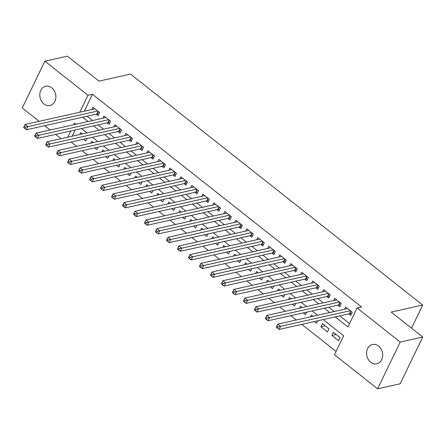 <?xml version="1.0" encoding="UTF-8"?>
<svg xmlns="http://www.w3.org/2000/svg" width="445" height="445" viewBox="0 0 445 445"><rect width="100%" height="100%" fill="white"/><g stroke="black" fill="none" stroke-linecap="round" stroke-linejoin="round"><path stroke-width="0.67" d="M51.748 87.782A9.901 7.943 77.4 0 1 55.825 97.939A9.901 7.943 77.4 0 1 49.99 105.532A9.901 7.943 77.4 0 1 43.927 103.958A9.901 7.943 77.4 0 1 39.844 93.8A9.901 7.943 77.4 0 1 45.679 86.208A9.901 7.943 77.4 0 1 51.748 87.782M378.55 346.071A9.901 7.943 77.4 0 1 382.628 356.228A9.901 7.943 77.4 0 1 376.793 363.821A9.901 7.943 77.4 0 1 370.724 362.252A9.901 7.943 77.4 0 1 366.647 352.095A9.901 7.943 77.4 0 1 372.482 344.502A9.901 7.943 77.4 0 1 378.55 346.071M39.138 121.313L22.25 107.968L44.862 61.199L67.39 56.17L98.968 81.129L130.507 74.087L422.705 305.031L391.166 312.073L422.75 337.032L400.138 383.801L377.61 388.83L334.495 354.754L343.662 335.797L323.17 319.599M71.139 142.038L76.596 146.355M82.125 150.721L87.582 155.038M93.111 159.405L98.567 163.715M104.097 168.088L109.553 172.399M115.077 176.771L120.539 181.082M126.063 185.448L131.52 189.765M137.049 194.131L142.506 198.448M148.035 202.814L153.492 207.131M159.021 211.497L164.478 215.808M170.001 220.18L175.464 224.491M180.987 228.864L186.444 233.174M191.973 237.541L197.43 241.858M202.959 246.224L208.416 250.541M213.945 254.907L219.402 259.224M224.931 263.59L230.388 267.901M235.911 272.273L241.374 276.584M246.897 280.956L252.354 285.267M257.883 289.634L263.34 293.95M268.869 298.317L274.326 302.633M279.855 307L285.312 311.311M290.835 315.683L296.298 319.994M301.821 324.366L336.092 351.45M61.104 138.679L55.647 134.362M50.124 129.996L44.661 125.685M96.137 114.193L98.056 115.711L99.585 112.552L92.994 107.34L91.937 109.526M107.117 122.87L109.042 124.389L110.571 121.229L103.98 116.023L102.923 118.209M118.103 131.553L120.028 133.072L121.557 129.912L114.966 124.706L113.909 126.886M129.089 140.236L131.014 141.755L132.538 138.595L125.946 133.389L124.895 135.569M140.075 148.919L142 150.438L143.524 147.278L136.932 142.066L135.875 144.252M151.061 157.602L152.98 159.121L154.51 155.961L147.918 150.749L146.861 152.935M162.047 166.28L163.966 167.804L165.495 164.639L158.904 159.432L157.847 161.618M173.027 174.963L174.952 176.481L176.481 173.322L169.89 168.115L168.833 170.302M184.013 183.646L185.938 185.165L187.462 182.005L180.876 176.798L179.819 178.979M194.999 192.329L196.924 193.848L198.448 190.688L191.856 185.476L190.805 187.662M205.985 201.012L207.904 202.531L209.434 199.371L202.842 194.159L201.785 196.345M216.971 209.695L218.89 211.214L220.42 208.054L213.828 202.842L212.771 205.028M227.957 218.373L229.876 219.897L231.406 216.732L224.814 211.525L223.757 213.711M238.937 227.056L240.862 228.574L242.392 225.415L235.8 220.208L234.743 222.389M249.923 235.739L251.848 237.257L253.372 234.098L246.78 228.891L245.729 231.072M260.909 244.422L262.834 245.94L264.358 242.781L257.766 237.569L256.709 239.755M271.895 253.105L273.814 254.623L275.344 251.464L268.752 246.252L267.695 248.438M282.881 261.788L284.8 263.307L286.33 260.147L279.738 254.935L278.681 257.121M293.861 270.465L295.786 271.984L297.316 268.825L290.724 263.618L289.667 265.804M304.847 279.149L306.772 280.667L308.296 277.508L301.71 272.301L300.653 274.482M315.833 287.832L317.758 289.35L319.282 286.191L312.69 280.984L311.639 283.165M326.819 296.515L328.738 298.033L330.268 294.874L323.676 289.662L322.619 291.848M337.805 305.198L339.724 306.716L341.254 303.557L334.662 298.345L333.605 300.531M336.209 334.507L331.898 335.469L338.489 340.681L340.019 337.516L333.427 332.309L331.898 335.469M325.223 325.823L320.912 326.786L327.503 331.998L329.033 328.838L322.441 323.626L320.912 326.786M314.32 321.574L316.517 323.315L317.73 320.812M303.334 312.891L305.537 314.632L306.744 312.129M292.348 304.208L294.551 305.949L295.758 303.451M281.362 295.53L283.565 297.266L284.772 294.768M270.376 286.847L272.579 288.588L273.786 286.085M259.396 278.164L261.593 279.905L262.806 277.402M248.41 269.481L250.607 271.222L251.82 268.719M237.424 260.798L239.627 262.539L240.834 260.036M226.438 252.12L228.641 253.856L229.848 251.358M215.452 243.437L217.655 245.173L218.862 242.675M204.466 234.754L206.669 236.495L207.882 233.992M193.486 226.071L195.683 227.812L196.896 225.309M182.5 217.388L184.703 219.129L185.91 216.626M171.514 208.705L173.717 210.446L174.924 207.943M160.528 200.028L162.731 201.763L163.938 199.265M149.542 191.344L151.745 193.085L152.952 190.582M138.562 182.661L140.759 184.402L141.972 181.899M127.576 173.978L129.773 175.719L130.986 173.216M116.59 165.295L118.793 167.036L120 164.533M105.604 156.612L107.807 158.353L109.014 155.856M94.618 147.935L96.821 149.67L98.028 147.173M75.211 129.996L72.212 136.198M313.102 316.245L311.455 314.943L310.554 316.812M302.116 307.562L300.47 306.26L299.568 308.129M291.13 298.879L289.489 297.583L288.582 299.446M280.144 290.196L278.503 288.9L277.597 290.769M269.158 281.513L267.517 280.216L266.616 282.086M258.178 272.835L256.531 271.533L255.63 273.402M247.192 264.152L245.545 262.85L244.644 264.719M236.206 255.469L234.56 254.167L233.658 256.036M225.22 246.786L223.579 245.49L222.672 247.353M214.234 238.103L212.593 236.807L211.687 238.676M203.248 229.425L201.607 228.124L200.706 229.993M192.268 220.742L190.621 219.441L189.72 221.31M181.282 212.059L179.635 210.758L178.734 212.627M170.296 203.376L168.649 202.08L167.748 203.944M159.31 194.693L157.669 193.397L156.762 195.26M148.324 186.01L146.683 184.714L145.782 186.583M137.338 177.333L135.697 176.031L134.796 177.9M126.358 168.649L124.711 167.348L123.81 169.217M115.372 159.966L113.725 158.665L112.824 160.534M104.386 151.283L102.745 149.987L101.838 151.851M93.4 142.6L91.759 141.304L90.852 143.173M82.414 133.917L80.773 132.621L79.872 134.49M87.048 138.49L85.835 140.993L83.632 139.252M335.235 316.907L347.94 326.947L357.107 307.984L361.613 306.978L92.482 94.268L84.277 111.233M87.087 116.212L92.543 120.523M98.072 124.895L103.529 129.206M109.058 133.572L114.515 137.889M120.039 142.255L125.501 146.572M131.025 150.938L136.482 155.249M142.011 159.621L147.467 163.932M152.997 168.305L158.453 172.615M163.983 176.982L169.439 181.299M174.968 185.665L180.425 189.982M185.949 194.348L191.411 198.665M196.935 203.031L202.392 207.342M207.921 211.714L213.378 216.025M218.907 220.397L224.363 224.708M229.893 229.075L235.349 233.391M240.873 237.758L246.335 242.074M251.859 246.441L257.316 250.758M262.845 255.124L268.302 259.435M273.831 263.807L279.288 268.118M284.817 272.49L290.274 276.801M295.803 281.168L301.259 285.484M306.783 289.851L312.245 294.167M317.769 298.534L323.226 302.845M328.755 307.217L334.212 311.528M339.741 315.9L349.536 323.643M348.791 313.875L350.71 315.399L352.24 312.234L345.648 307.028L344.591 309.214M411.525 328.16L422.705 305.031M422.75 337.032L400.222 342.06L377.61 388.83M44.862 61.199L87.977 95.275L79.772 112.24M92.482 94.268L87.977 95.275M357.107 307.984L400.222 342.06M82.581 117.219L88.038 121.529M93.567 125.896L99.024 130.213M104.553 134.579L110.01 138.896M115.533 143.262L120.996 147.579M126.519 151.945L131.976 156.256M137.505 160.628L142.962 164.939M148.491 169.311L153.948 173.622M159.477 177.989L164.934 182.305M170.463 186.672L175.92 190.988M181.443 195.355L186.906 199.666M192.429 204.038L197.886 208.349M203.415 212.721L208.872 217.032M214.401 221.399L219.858 225.715M225.387 230.082L230.844 234.398M236.367 238.765L241.83 243.081M247.353 247.448L252.81 251.759M258.339 256.131L263.796 260.442M269.325 264.814L274.782 269.125M280.311 273.491L285.768 277.808M291.297 282.175L296.754 286.491M302.277 290.858L307.74 295.174M313.263 299.541L318.72 303.852M324.249 308.224L329.706 312.535M75.973 124.222L74.532 123.081L73.742 124.722M70.705 131.002L67.707 137.205M317.641 315.227L312.184 310.916M306.655 306.549L301.198 302.233M295.675 297.866L290.218 293.55M284.689 289.183L279.232 284.867M273.703 280.5L268.246 276.189M262.717 271.817L257.26 267.506M251.731 263.134L246.274 258.823M240.751 254.457L235.288 250.14M229.765 245.773L224.308 241.457M218.779 237.09L213.322 232.78M207.793 228.407L202.336 224.096M196.807 219.724L191.35 215.413M185.821 211.047L180.364 206.73M174.84 202.364L169.378 198.047M163.855 193.681L158.398 189.364M152.869 184.998L147.412 180.687M141.883 176.315L136.426 172.004M130.897 167.632L125.44 163.321M119.916 158.954L114.454 154.638M108.93 150.271L103.474 145.954M97.945 141.588L92.488 137.271M86.959 132.905L81.502 128.594M351.45 313.87L349.926 313.703A1.546 0.651 25.8 0 0 349.509 313.719L279.043 329.45L276.295 327.281L277.825 324.121L347.567 308.546M277.018 325.979L277.825 324.121L280.572 326.291L279.043 329.45L277.508 328.115L278.114 326.847L277.018 325.979L276.406 327.247L277.508 328.115M350.315 310.716L278.114 326.847M340.464 305.192L338.94 305.02A1.546 0.651 25.8 0 0 338.523 305.036L268.057 320.767L265.309 318.598L266.839 315.438L336.587 299.863M266.032 317.296L266.839 315.438L269.587 317.608L268.057 320.767L266.522 319.432L267.134 318.169L266.032 317.296L265.42 318.564L266.522 319.432M339.329 302.038L267.134 318.169M329.478 296.509L327.954 296.342A1.546 0.651 25.8 0 0 327.537 296.353L257.071 312.084L254.329 309.915L255.853 306.755L325.601 291.18M255.046 308.619L255.853 306.755L258.601 308.925L257.071 312.084L255.536 310.749L256.148 309.486L255.046 308.619L254.44 309.881L255.536 310.749M328.349 293.355L256.148 309.486M318.492 287.826L316.968 287.659A1.546 0.651 25.8 0 0 316.556 287.67L246.085 303.407L243.343 301.232L244.867 298.072L314.615 282.503M244.066 299.936L244.867 298.072L247.615 300.242L246.085 303.407L244.55 302.066L245.162 300.803L244.066 299.936L243.454 301.198L244.55 302.066M317.363 284.672L245.162 300.803M307.506 279.143L305.988 278.976A1.546 0.651 25.8 0 0 305.57 278.987L235.105 294.724L232.357 292.554L233.886 289.389L303.629 273.82M233.08 291.252L233.886 289.389L236.629 291.564L235.105 294.724L233.564 293.383L234.176 292.12L233.08 291.252L232.468 292.515L233.564 293.383M306.377 275.989L234.176 292.12M296.526 270.46L295.002 270.293A1.546 0.651 25.8 0 0 294.584 270.304L224.119 286.04L221.371 283.871L222.901 280.712L292.643 265.137M222.094 282.569L222.901 280.712L225.643 282.881L224.119 286.04L222.583 284.7L223.19 283.437L222.094 282.569L221.482 283.832L222.583 284.7M295.391 267.306L223.19 283.437M285.54 261.782L284.016 261.61A1.546 0.651 25.8 0 0 283.599 261.627L213.133 277.357L210.385 275.188L211.915 272.029L281.663 256.454M211.108 273.886L211.915 272.029L214.662 274.198L213.133 277.357L211.597 276.022L212.209 274.754L211.108 273.886L210.496 275.155L211.597 276.022M284.405 258.623L212.209 274.754M274.554 253.099L273.03 252.932A1.546 0.651 25.8 0 0 272.613 252.944L202.147 268.674L199.399 266.505L200.929 263.345L270.677 247.77M200.122 265.209L200.929 263.345L203.677 265.515L202.147 268.674L200.612 267.339L201.223 266.077L200.122 265.209L199.51 266.472L200.612 267.339M273.419 249.945L201.223 266.077M263.568 244.416L262.044 244.249A1.546 0.651 25.8 0 0 261.632 244.261L191.161 259.991L188.419 257.822L189.943 254.662L259.691 239.093M189.136 256.526L189.943 254.662L192.691 256.832L191.161 259.991L189.626 258.656L190.238 257.394L189.136 256.526L188.53 257.788L189.626 258.656M262.439 241.262L190.238 257.394M252.582 235.733L251.063 235.566A1.546 0.651 25.8 0 0 250.646 235.577L180.181 251.314L177.433 249.139L178.957 245.979L248.705 230.41M178.156 247.843L178.957 245.979L181.705 248.154L180.181 251.314L178.64 249.973L179.252 248.711L178.156 247.843L177.544 249.105L178.64 249.973M251.453 232.579L179.252 248.711M241.596 227.05L240.078 226.883A1.546 0.651 25.8 0 0 239.66 226.894L169.195 242.631L166.447 240.461L167.976 237.302L237.719 221.727M167.17 239.16L167.976 237.302L170.719 239.471L169.195 242.631L167.654 241.29L168.266 240.027L167.17 239.16L166.558 240.422L167.654 241.29M240.467 223.896L168.266 240.027M230.616 218.367L229.092 218.2A1.546 0.651 25.8 0 0 228.674 218.211L158.209 233.948L155.461 231.778L156.99 228.619L226.733 213.044M156.184 230.477L156.99 228.619L159.738 230.788L158.209 233.948L156.673 232.613L157.28 231.344L156.184 230.477L155.572 231.739L156.673 232.613M229.481 215.213L157.28 231.344M219.63 209.69L218.106 209.517A1.546 0.651 25.8 0 0 217.688 209.534L147.223 225.265L144.475 223.095L146.005 219.936L215.753 204.361M145.198 221.794L146.005 219.936L148.752 222.105L147.223 225.265L145.687 223.93L146.299 222.661L145.198 221.794L144.586 223.062L145.687 223.93M218.495 206.53L146.299 222.661M208.644 201.007L207.12 200.84A1.546 0.651 25.8 0 0 206.703 200.851L136.237 216.582L133.494 214.412L135.019 211.253L204.767 195.678M134.212 213.116L135.019 211.253L137.766 213.422L136.237 216.582L134.702 215.246L135.313 213.984L134.212 213.116L133.6 214.379L134.702 215.246M207.515 197.853L135.313 213.984M197.658 192.323L196.134 192.157A1.546 0.651 25.8 0 0 195.722 192.168L125.251 207.904L122.509 205.729L124.033 202.57L193.781 187M123.232 204.433L124.033 202.57L126.781 204.739L125.251 207.904L123.716 206.563L124.327 205.301L123.232 204.433L122.62 205.696L123.716 206.563M196.529 189.169L124.327 205.301M186.672 183.64L185.153 183.474A1.546 0.651 25.8 0 0 184.736 183.485L114.27 199.221L111.523 197.052L113.052 193.887L182.795 178.317M112.246 195.75L113.052 193.887L115.795 196.061L114.27 199.221L112.73 197.88L113.341 196.618L112.246 195.75L111.634 197.013L112.73 197.88M185.543 180.486L113.341 196.618M175.692 174.957L174.167 174.79A1.546 0.651 25.8 0 0 173.75 174.802L103.285 190.538L100.537 188.369L102.066 185.209L171.809 169.634M101.26 187.067L102.066 185.209L104.809 187.378L103.285 190.538L101.744 189.197L102.356 187.935L101.26 187.067L100.648 188.33L101.744 189.197M174.557 171.803L102.356 187.935M164.706 166.28L163.182 166.107A1.546 0.651 25.8 0 0 162.764 166.124L92.299 181.855L89.551 179.685L91.08 176.526L160.829 160.951M90.274 178.384L91.08 176.526L93.828 178.695L92.299 181.855L90.763 180.52L91.375 179.252L90.274 178.384L89.662 179.652L90.763 180.52M163.571 163.12L91.375 179.252M153.72 157.597L152.196 157.424A1.546 0.651 25.8 0 0 151.778 157.441L81.313 173.172L78.565 171.002L80.094 167.843L149.843 152.268M79.288 169.701L80.094 167.843L82.842 170.012L81.313 173.172L79.777 171.837L80.389 170.574L79.288 169.701L78.676 170.969L79.777 171.837M152.585 154.443L80.389 170.574M142.734 148.914L141.21 148.747A1.546 0.651 25.8 0 0 140.798 148.758L70.327 164.489L67.584 162.319L69.109 159.16L138.857 143.585M68.302 161.023L69.109 159.16L71.856 161.329L70.327 164.489L68.791 163.154L69.403 161.891L68.302 161.023L67.696 162.286L68.791 163.154M141.605 145.76L69.403 161.891M131.748 140.231L130.224 140.064A1.546 0.651 25.8 0 0 129.812 140.075L59.346 155.811L56.598 153.636L58.123 150.477L127.871 134.907M57.322 152.34L58.123 150.477L60.87 152.646L59.346 155.811L57.806 154.471L58.417 153.208L57.322 152.34L56.71 153.603L57.806 154.471M130.619 137.077L58.417 153.208M120.762 131.548L119.243 131.381A1.546 0.651 25.8 0 0 118.826 131.392L48.36 147.128L45.613 144.959L47.142 141.794L116.885 126.224M46.336 143.657L47.142 141.794L49.885 143.969L48.36 147.128L46.82 145.788L47.431 144.525L46.336 143.657L45.724 144.92L46.82 145.788M119.633 128.394L47.431 144.525M109.782 122.865L108.257 122.698A1.546 0.651 25.8 0 0 107.84 122.709L37.374 138.445L34.627 136.276L36.156 133.116L105.899 117.541M35.35 134.974L36.156 133.116L38.904 135.286L37.374 138.445L35.839 137.105L36.446 135.842L35.35 134.974L34.738 136.237L35.839 137.105M108.647 119.711L36.446 135.842M98.796 114.187L97.271 114.015A1.546 0.651 25.8 0 0 96.854 114.031L26.389 129.762L23.641 127.593L25.17 124.433L94.918 108.858M24.364 126.291L25.17 124.433L27.918 126.603L26.389 129.762L24.853 128.427L25.465 127.159L24.364 126.291L23.752 127.559L24.853 128.427M97.661 111.028L25.465 127.159M351.077 311.322L349.926 313.703M350.782 311.083L349.509 313.719M340.091 302.639L338.94 305.02M339.796 302.405L338.523 305.036M329.105 293.956L327.954 296.342M328.81 293.722L327.537 296.353M318.125 285.273L316.968 287.659M317.825 285.039L316.556 287.67M307.139 276.59L305.988 278.976M306.844 276.356L305.57 278.987M296.153 267.907L295.002 270.293M295.858 267.673L294.584 270.304M285.167 259.229L284.016 261.61M284.872 258.996L283.599 261.627M274.181 250.546L273.03 252.932M273.886 250.312L272.613 252.944M263.201 241.863L262.044 244.249M262.9 241.629L261.632 244.261M252.215 233.18L251.063 235.566M251.915 232.946L250.646 235.577M241.229 224.497L240.078 226.883M240.934 224.263L239.66 226.894M230.243 215.819L229.092 218.2M229.948 215.58L228.674 218.211M219.257 207.136L218.106 209.517M218.962 206.903L217.688 209.534M208.271 198.453L207.12 200.84M207.976 198.22L206.703 200.851M197.291 189.77L196.134 192.157M196.99 189.537L195.722 192.168M186.305 181.087L185.153 183.474M186.01 180.854L184.736 183.485M175.319 172.404L174.167 174.79M175.024 172.171L173.75 174.802M164.333 163.727L163.182 166.107M164.038 163.487L162.764 166.124M153.347 155.044L152.196 157.424M153.052 154.81L151.778 157.441M142.367 146.361L141.21 148.747M142.066 146.127L140.798 148.758M131.381 137.677L130.224 140.064M131.08 137.444L129.812 140.075M120.395 128.994L119.243 131.381M120.1 128.761L118.826 131.392M109.409 120.311L108.257 122.698M109.114 120.078L107.84 122.709M98.423 111.634L97.271 114.015M98.128 111.4L96.854 114.031"/></g></svg>
